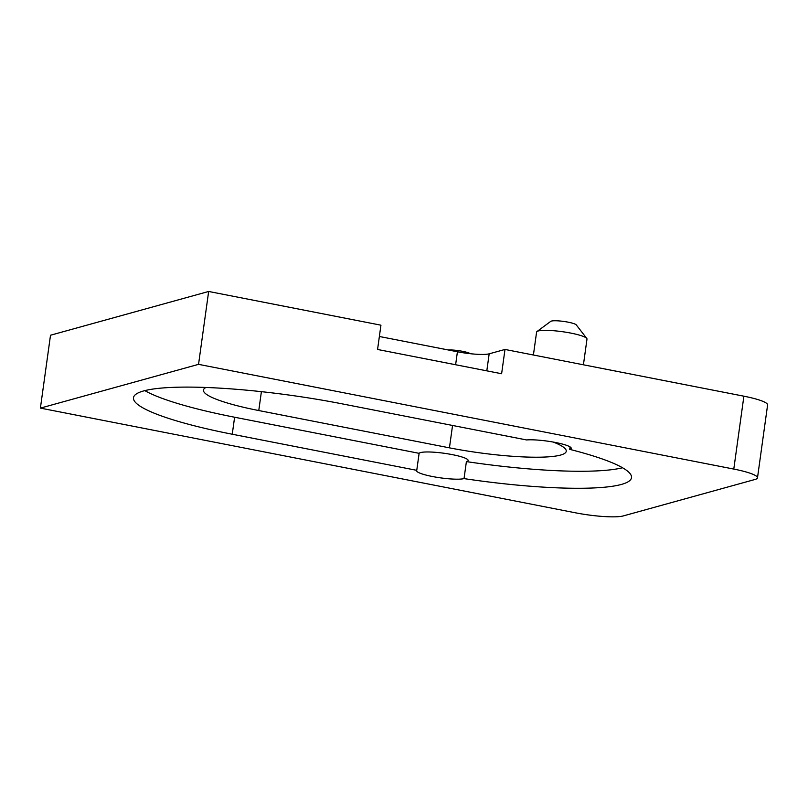 <?xml version="1.0" encoding="UTF-8"?>
<svg xmlns="http://www.w3.org/2000/svg" width="808" height="808" viewBox="0 0 808 808"><rect width="100%" height="100%" fill="white"/><g stroke="black" fill="none" stroke-linecap="round" stroke-linejoin="round"><path stroke-width="1.21" d="M464.034 478.609L466.398 461.6A24.826 3.838 -172.1 0 0 466.529 461.57A24.826 3.838 -172.1 0 0 468.145 460.489A24.826 3.838 -172.1 0 0 448.278 453.904A24.826 3.838 -172.1 0 0 420.584 452.581A24.826 3.838 -172.1 0 0 419.12 453.328L416.756 470.337A24.826 3.838 -172.1 0 0 416.605 470.67A24.826 3.838 -172.1 0 0 436.3 477.215A24.826 3.838 -172.1 0 0 464.034 478.609A155.156 24.008 -172.1 0 0 631.513 477.669A155.156 24.008 -172.1 0 0 569.721 449.359A24.826 3.838 -172.1 0 0 571.216 448.309A24.826 3.838 -172.1 0 0 554.359 442.269A24.826 3.838 -172.1 0 0 526.574 439.946L342.077 403.838A155.156 24.008 -172.1 0 0 143.592 390.951A155.156 24.008 -172.1 0 0 133.482 397.718A155.156 24.008 -172.1 0 0 232.249 434.229L416.756 470.337M569.721 449.359L570.064 446.895M144.824 390.618A155.156 24.008 -172.1 0 0 234.613 417.231L419.12 453.328M536.987 331.522L550.773 321.352A13.029 2.02 7.9 0 1 551.42 321.079A13.029 2.02 7.9 0 1 564.954 321.614A13.029 2.02 7.9 0 1 576.276 324.897L586.77 338.431A25.442 3.939 -172.1 0 0 564.681 332.027A25.442 3.939 -172.1 0 0 538.249 330.977A25.442 3.939 -172.1 0 0 536.987 331.522A25.442 3.939 -172.1 0 0 536.593 332.088L533.411 355.005M205.939 387.476A86.89 13.443 -172.1 0 0 203.464 390.092A86.89 13.443 -172.1 0 0 258.772 410.545L449.44 447.844A86.89 13.443 -172.1 0 0 560.59 455.066A86.89 13.443 -172.1 0 0 566.246 451.278A86.89 13.443 -172.1 0 0 553.298 442.077M623.271 515.928L755.066 479.457A37.239 5.757 -172.1 0 0 757.49 477.831A37.239 5.757 -172.1 0 0 733.785 469.074L198.546 364.347L40.4 408.111L575.639 512.838A37.239 5.757 -172.1 0 0 623.271 515.928M733.785 469.074L743.895 396.193L504.99 349.45L489.173 353.823A24.826 3.838 7.9 0 1 457.419 351.763L379.376 336.492M743.895 396.193A37.239 5.757 7.9 0 1 767.6 404.959L757.49 477.831M504.99 349.45L501.616 373.74L377.568 349.47L380.942 325.18L208.656 291.466L50.51 335.229L40.4 408.111M198.546 364.347L208.656 291.466M448.228 349.965A13.029 2.02 7.9 0 1 460.762 350.995A13.029 2.02 7.9 0 1 470.448 353.722M583.427 364.792L586.992 339.077A25.442 3.939 -172.1 0 0 586.77 338.431M466.398 461.6A155.156 24.008 -172.1 0 0 622.524 467.751M234.613 417.231L232.249 434.229M449.44 447.844L452.551 425.452M258.772 410.545L261.398 391.668M486.81 370.842L489.173 353.823M455.621 364.741L457.419 351.763"/></g></svg>
